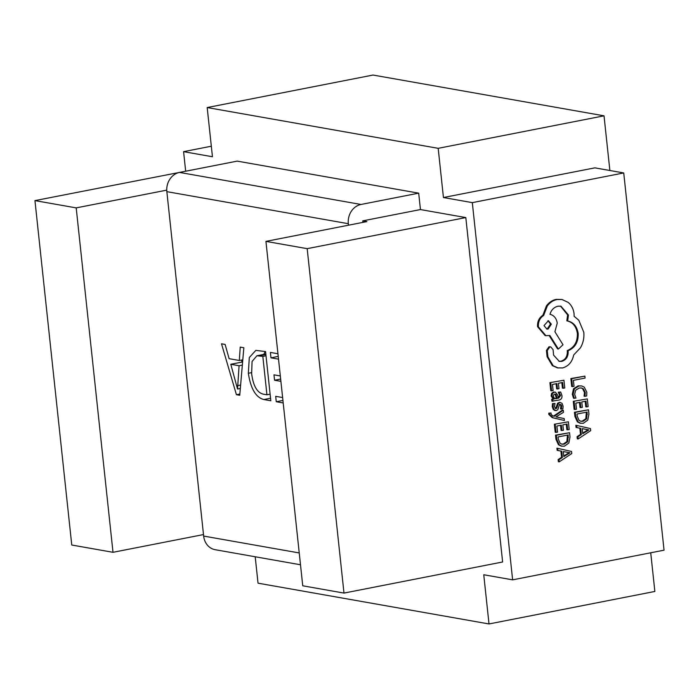 <?xml version="1.0" encoding="UTF-8"?>
<svg xmlns="http://www.w3.org/2000/svg" width="699" height="699" viewBox="0 0 699 699"><rect width="100%" height="100%" fill="white"/><g stroke="black" fill="none" stroke-linecap="round" stroke-linejoin="round"><path stroke-width="1.05" d="M556.771 417.023L555.985 416.892L563.516 412.323L563.289 410.226L554.333 416.272L552.533 415.783L550.995 414.114L551.074 413.013L548.776 413.153L548.776 414.393L552.201 417.626L564.39 420.51L564.18 418.561L555.993 416.892M563.289 410.226L562.468 410.077L553.591 416.071M555.425 392.165L553.494 392.052L551.59 393.362L551.109 395.983L553.145 398.946L551.686 399.278L551.887 401.156L558.781 400.116C561.166 399.645 562.223 398.124 561.944 395.538L560.677 392.017L559.069 392.331L560.581 395.625L558.51 398.247L557.776 395.145L555.425 392.165L554.316 392.191L552.411 393.511L551.939 396.132L553.975 399.138L552.516 399.426L552.717 401.305M560.677 392.017L558.239 392.191L559.759 395.477L557.68 398.107M557.47 388.959L558.973 388.661L558.405 383.297L562.625 382.467L563.245 388.26L564.766 387.962L563.936 380.23L549.912 382.668L550.777 390.741L553.11 390.592L552.455 384.459L556.893 383.585L557.47 388.959L556.64 388.81L556.098 383.742M561.839 382.624L562.424 388.111L563.245 388.26M584.888 396.307L586.671 395.957L586.828 392.296L584.303 387.159L581.647 385.935L578.117 385.857L573.547 388.714L572.298 394.227L573.512 398.229L575.967 398.054L574.674 394.35L575.653 390.225L579.261 388.015L581.463 387.954L583.394 388.81L585.299 392.611L584.888 396.307L584.067 396.158L584.469 392.471L582.573 388.661L581.044 387.901M185.654 171.063L183.584 151.657L212.452 156.751L207.192 107.55L438.186 148.328L443.437 197.529L594.866 167.856L623.735 172.95L472.314 202.631L512.629 579.847L483.752 574.753L489.012 623.954L258.027 583.176L255.205 556.762M623.735 172.95L664.05 550.174L512.629 579.847M570.856 378.57L571.703 386.486L572.525 386.626L574.028 386.337L573.39 380.352L585.08 378.063L584.88 376.123L570.856 378.57L571.677 378.709L572.525 386.626M580.834 407.622L582.346 407.334L581.778 401.96L585.998 401.13L586.618 406.932L588.139 406.626L587.309 398.902L573.285 401.34L574.15 409.413L576.483 409.264L575.827 403.131L580.266 402.257L580.834 407.622L580.013 407.482L579.471 402.414M585.203 401.287L585.797 406.783L586.618 406.932M588.479 409.806L574.456 412.244L574.893 416.377L577.365 421.847L580.083 423.201L583.35 423.288L587.789 420.108L588.934 414.088L588.479 409.806L575.277 412.393L575.723 416.525L578.187 421.986L580.913 423.341M576.675 425.446L575.845 425.298L576.072 427.438L579.838 428.181L580.511 434.428L577.059 436.665L577.287 438.806L578.117 438.955L590.707 430.645L590.48 428.574L576.675 425.446L576.902 427.587L580.668 428.321L581.332 434.577L577.89 436.814L578.117 438.955M559.043 402.371L559.873 402.51L558.44 403.34L556.806 408.033L555.958 408.688L554.447 406.722L555.023 403.454L553.32 403.786L553.075 406.801L554.158 409.78L556.325 410.593L557.819 409.658L559.392 405.001L560.231 404.424L561.21 404.817L561.716 406.224L561.323 409.081L562.931 408.766L563.079 406.145L562.013 403.323L559.855 402.353L557.61 403.192L555.976 407.884L555.137 408.548M559.401 404.275L560.38 404.669L560.886 406.084L560.502 408.941L561.323 409.081M555.023 403.454L552.49 403.638L552.254 406.661L553.337 409.631L555.504 410.444M561.909 430.523L563.42 430.226L562.844 424.861L567.072 424.031L567.693 429.824L569.204 429.527L568.383 421.803L554.359 424.241L555.224 432.314L557.549 432.165L556.893 426.032L561.332 425.158L561.909 430.523L561.087 430.383L560.546 425.315M566.277 424.188L566.863 429.684L567.693 429.824M569.545 432.707L555.522 435.145L555.967 439.278L558.44 444.739L561.157 446.102L564.425 446.189L568.864 443.009L570.008 436.989L569.545 432.707L556.352 435.294L556.788 439.426L559.261 444.887L561.979 446.242M557.741 448.347L556.92 448.199L557.147 450.339L560.913 451.082L561.577 457.329L558.134 459.566L558.361 461.707L559.191 461.856L571.773 453.546L571.555 451.475L557.741 448.347L557.968 450.488L561.734 451.222L562.407 457.478L558.955 459.715L559.191 461.856M550.751 346.905L549.003 346.765L546.426 350.426L547.099 356.726L552.359 365.612L557.426 367.857L562.52 367.954C568.532 366.232 572.254 361.907 573.678 354.987L580.476 347.77C583.202 342.947 584.312 337.792 583.805 332.296L578.781 320.212L574.15 316.324L574.071 313.834C573.521 309.107 571.581 305.314 568.261 302.44L561.944 299.469L557.024 299.522C553.154 300.334 549.903 302.501 547.273 306.005L543.682 315.432C539.864 317.94 538.099 321.732 538.387 326.817L545.902 335.686L549.851 335.468L558.387 349.046L563.01 344.764L554.91 331.754L557.252 323.121C556.439 318.281 554.019 315.345 549.982 314.305C551.258 309.963 553.905 307.272 557.933 306.206L560.939 306.171L568.453 315.039L567.649 320.972C573.538 322.291 577.051 326.468 578.187 333.51C578.457 342.029 575.085 347.77 568.06 350.749L568.147 351.597C568.27 356.752 566.12 360.002 561.716 361.357L559.314 361.392L553.573 355.109L553.092 349.649L550.751 346.905L549.825 346.914L547.247 350.575L547.92 356.874L553.18 365.76L558.248 368.006M560.528 306.11L567.632 314.891L566.828 320.824C572.717 322.143 576.229 326.319 577.365 333.362C577.636 341.881 574.255 347.63 567.23 350.601L567.326 351.457C567.439 356.604 565.299 359.863 560.895 361.217L558.903 361.304M549.196 335.599L557.566 348.897L558.387 349.046M561.944 299.469L556.203 299.373C552.324 300.186 549.073 302.352 546.452 305.865L542.861 315.284C539.043 317.792 537.278 321.592 537.557 326.669L545.08 335.537L545.902 335.686M239.74 395.284L236.419 394.699L221.504 343.794L225.13 344.432L229.106 358.674L239.329 360.483L240.22 347.097L243.837 347.735L239.74 395.284M300.491 564.766L215.178 549.702A16.706 14.452 -80 0 1 203.654 536.072L166.851 191.657A16.706 14.452 -80 0 1 179.521 172.426L237.206 161.12L418.692 193.16L420.449 209.56L465.814 217.572L502.625 561.987L343.987 593.084L307.184 248.661L465.814 217.572M348.495 225.2L348.338 223.697L166.851 191.657M248.346 373.275L249.298 357.556L255.825 350.374L265.568 351.571L270.828 400.772L263.846 399.54C255.886 397.513 250.714 388.758 248.346 373.275L251.553 372.646M278.525 359.155L270.976 357.827L270.399 352.427L277.949 353.755M283.2 402.956L276.262 401.733L275.686 396.333L282.623 397.556M280.893 381.357L274.558 380.239L273.982 374.839L280.316 375.957M443.437 197.529L472.314 202.631M194.007 169.586L34.95 200.604L71.761 545.019L113.002 552.306L203.496 534.569M343.987 593.084L302.746 585.797L265.935 241.382L366.888 221.6L362.764 220.867L420.449 209.56M362.921 222.369L362.764 220.867M166.746 190.137L76.2 207.883L113.002 552.306M76.2 207.883L34.95 200.604M307.184 248.661L265.935 241.382M211.325 146.213L183.584 151.657M489.012 623.954L654.858 591.45L650.725 552.787M438.186 148.328L604.023 115.824L609.869 170.504M207.192 107.55L373.039 75.046L604.023 115.824M179.521 172.426L361.007 204.466L418.692 193.16M361.007 204.466A16.706 14.452 100 0 0 348.338 223.697M239.853 394.026L236.419 394.699M242.107 362.056L241.522 360.055M242.798 359.802L239.329 360.483M239.075 365.734L230.792 364.275L237.546 389.011L239.075 365.734L242.343 365.096M242.614 361.96L230.792 364.275M240.622 385.035L237.573 385.63M240.325 388.469L237.546 389.011M270.557 398.229L263.846 399.54M263.829 354.402L265.174 351.501M263.278 394.149L266.931 394.786L262.824 356.385L256.909 355.756L252.068 361.47L251.649 373.72C253.221 385.848 257.101 392.655 263.278 394.149M270.12 394.166L266.931 394.786M265.882 354.48L259.312 355.765M266.013 355.765L262.824 356.385M278.228 356.403L270.976 357.827M282.929 400.431L276.262 401.733M280.649 379.05L274.558 380.239M584.88 376.123L571.677 378.709M581.647 385.935L578.938 385.997L574.377 388.862L573.128 394.367L574.333 398.378M587.309 398.902L573.285 401.34M574.115 401.488L574.971 409.562M587.169 412.043L576.99 414.035L577.225 416.22L579.078 420.405L580.991 421.314L583.088 421.261L586.627 418.884L587.169 412.043M575.277 412.393L574.456 412.244M580.589 421.226L582.258 421.113L585.806 418.736L586.374 412.2M582.223 428.644L582.756 433.686L588.908 429.929L582.223 428.644L588.077 429.736M588.025 429.833L587.125 429.667L588.025 429.833M576.902 427.587L576.072 427.438M580.668 428.321L579.838 428.181M581.332 434.577L580.511 434.428M577.89 436.814L577.059 436.665M582.695 433.057L588.077 429.78M588.008 430.339L587.177 430.191M563.936 380.23L549.912 382.668M550.742 382.816L551.607 390.89M554.936 398.587L556.421 398.351L555.085 394.192L555.906 394.341L554.656 394.079L553.617 394.839L553.346 396.35L554.333 398.247L557.243 398.5L555.906 394.341L554.656 394.079M559.069 392.331L558.239 392.191M553.966 399.085L553.145 398.946M553.975 399.138L553.145 398.989M552.516 399.426L551.686 399.278M557.243 398.5L556.421 398.351M553.32 403.786L552.49 403.638M554.656 410.462L556.325 410.593M560.231 404.424L561.21 404.817L560.38 404.669M557.435 405.901L556.614 405.752M551.074 413.013L548.776 413.153M549.606 413.301L549.597 414.542L553.023 417.775L564.39 420.51M568.383 421.803L554.359 424.241M555.181 424.389L556.046 432.463M568.235 434.944L558.064 436.936L558.291 439.121L560.144 443.306L562.066 444.214L564.154 444.162L567.702 441.785L568.235 434.944M556.352 435.294L555.522 435.145M561.664 444.127L563.333 444.014L566.872 441.637L567.439 435.101M563.289 451.545L563.831 456.587L569.973 452.777L563.289 451.545L569.143 452.637M569.091 452.734L568.191 452.568L569.091 452.734M557.968 450.488L557.147 450.339M561.734 451.222L560.913 451.082M562.407 457.478L561.577 457.329M558.955 459.715L558.134 459.566M563.761 455.958L569.152 452.681M569.073 453.24L568.252 453.092M544.005 325.612L546.933 329.063L548.112 329.054L551.328 324.17L548.4 320.71L544.005 325.612M543.682 315.432L542.861 315.284M567.649 320.972L566.828 320.824M568.06 350.749L567.23 350.601M547.247 350.575L546.426 350.426M547.92 356.874L547.099 356.726M546.531 328.967L547.282 328.906L550.497 324.03L547.981 320.666M203.654 536.072L299.233 552.944M573.128 394.367L572.298 394.227M583.394 388.81L582.573 388.661M585.299 392.611L584.469 392.471M578.938 385.997L578.117 385.857M574.377 388.862L573.547 388.714M575.723 416.525L574.893 416.377M578.187 421.986L577.365 421.847M587.405 414.306L586.583 414.166M583.088 421.261L582.258 421.113M586.627 418.884L585.806 418.736M560.581 395.625L559.759 395.477M554.316 392.191L553.494 392.052M552.411 393.511L551.59 393.362M551.939 396.132L551.109 395.983M556.684 396.045L555.854 395.896M556.343 398.675L555.513 398.526M553.075 406.801L552.254 406.661M554.158 409.78L553.337 409.631M561.716 406.224L560.886 406.084M558.44 403.34L557.61 403.192M556.806 408.033L555.976 407.884M549.597 414.542L548.776 414.393M553.023 417.775L552.201 417.626M556.788 439.426L555.967 439.278M559.261 444.887L558.44 444.739M568.479 437.207L567.649 437.067M564.154 444.162L563.333 444.014M567.702 441.785L566.872 441.637M557.024 299.522L556.203 299.373M547.273 306.005L546.452 305.865M538.387 326.817L537.557 326.669M568.453 315.039L567.632 314.891M578.187 333.51L577.365 333.362M568.147 351.597L567.326 351.457M561.716 361.357L560.895 361.217M549.825 346.914L549.003 346.765M553.18 365.76L552.359 365.612M256.909 355.756L265.83 354.009"/></g></svg>
